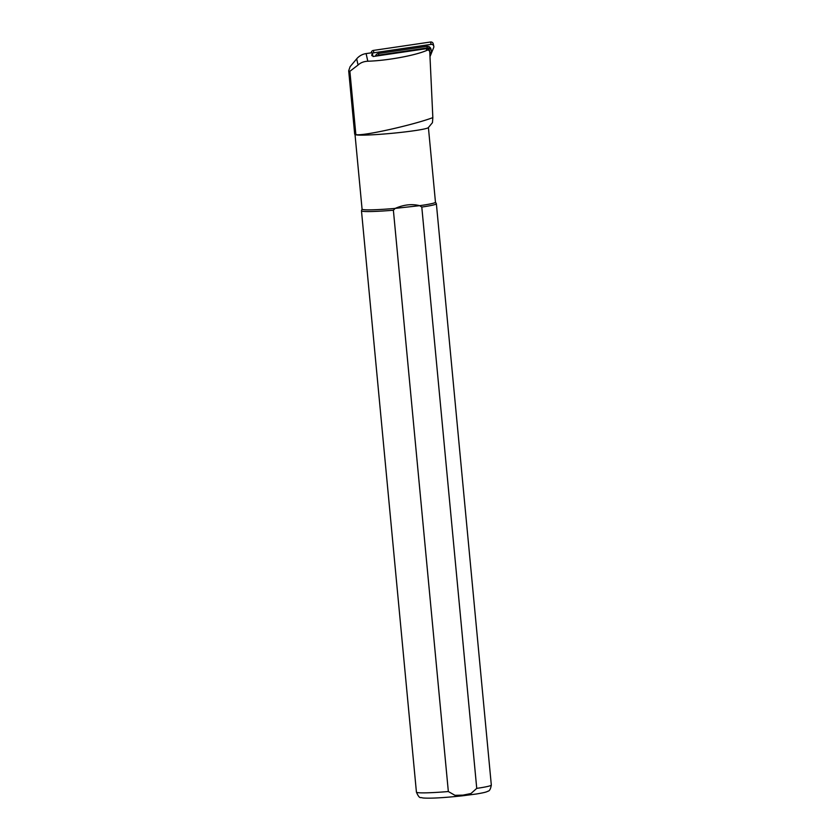 <?xml version="1.0" encoding="UTF-8"?>
<svg xmlns="http://www.w3.org/2000/svg" width="840" height="840" viewBox="0 0 840 840"><rect width="100%" height="100%" fill="white"/><g stroke="black" fill="none" stroke-linecap="round" stroke-linejoin="round"><path stroke-width="1.26" d="M372.382 53.613L373.034 56.522L426.363 48.678A3.014 2.961 -12.6 0 1 429.723 50.957L432.842 117.611C415.107 124.425 363.363 136.353 355.866 134.61A37.16 2.425 174.6 0 1 354.774 134.274A37.16 2.425 174.6 0 1 354.68 134.127L348.695 70.802L349.881 71.305L358.06 65.037C360.538 62.696 363.794 61.425 367.805 61.226C387.082 60.648 415.139 55.514 426.752 50.432C428.221 49.581 429.293 50.221 429.996 52.364M348.695 70.802L350.102 66.665L356.685 58.842A15.046 14.826 -12.6 0 1 366.104 53.592L372.183 52.7M354.774 134.274L355.1 134.547A36.866 2.405 174.6 0 0 391.933 133.319A36.866 2.405 174.6 0 0 428.337 127.617L432.453 122.661L432.842 117.611M435.456 202.157L436.338 203.648A37.611 2.457 174.6 0 1 436.37 203.721A37.611 2.457 174.6 0 1 421.796 207.06L476.742 788.372L470.967 793.527L463.029 795.123L454.955 795.312L448.34 791.532L393.382 210.221A37.611 2.457 174.6 0 1 361.473 210.798A37.611 2.457 174.6 0 1 361.483 210.725L362.072 209.087A36.866 2.405 174.6 0 0 395.199 208.394C403.83 204.635 411.989 203.732 419.675 205.674L421.796 207.06M428.411 127.533L435.467 202.188A36.866 2.405 174.6 0 1 419.675 205.674L395.199 208.394L393.382 210.221M376.908 55.955A3.612 3.56 -12.6 0 1 378.798 55.073L427.256 47.943A3.612 3.56 167.4 0 1 431.12 52.773L430.122 55.23M375.449 56.165A3.612 3.56 -12.6 0 1 378.441 53.487L426.909 46.347A3.612 3.56 167.4 0 1 430.941 49.087L431.298 50.673M371.269 52.836A2.405 2.373 -12.6 0 1 373.338 50.421L430.563 42A2.405 2.373 167.4 0 1 433.251 43.827L433.786 46.211A2.405 2.373 -12.6 0 1 433.671 47.596L430.164 56.238M371.858 55.682A2.405 2.373 167.4 0 1 373.863 52.805L431.099 44.384A2.405 2.373 -12.6 0 1 433.786 46.211M367.805 61.226L366.104 53.592M426.752 50.432L426.363 48.678M358.06 65.037L356.685 58.842M436.37 203.721L491.316 785.033A37.611 2.457 174.6 0 1 476.742 788.372M448.34 791.532A37.611 2.457 174.6 0 1 416.419 792.11C418.173 796.268 419.675 798.074 420.935 797.538L423.245 798C430.71 798.525 443.782 797.79 462.452 795.806L476.123 794.031C485.741 792.456 486.812 791.795 487.862 791.227C489.489 791.091 490.644 789.023 491.316 785.033M355.866 134.61L349.881 71.305M378.798 55.073L378.441 53.487M427.256 47.943L426.909 46.347M431.099 44.384L430.563 42M373.863 52.805L373.338 50.421M361.473 210.798L416.419 792.11M355.016 134.474L362.072 209.129"/></g></svg>
